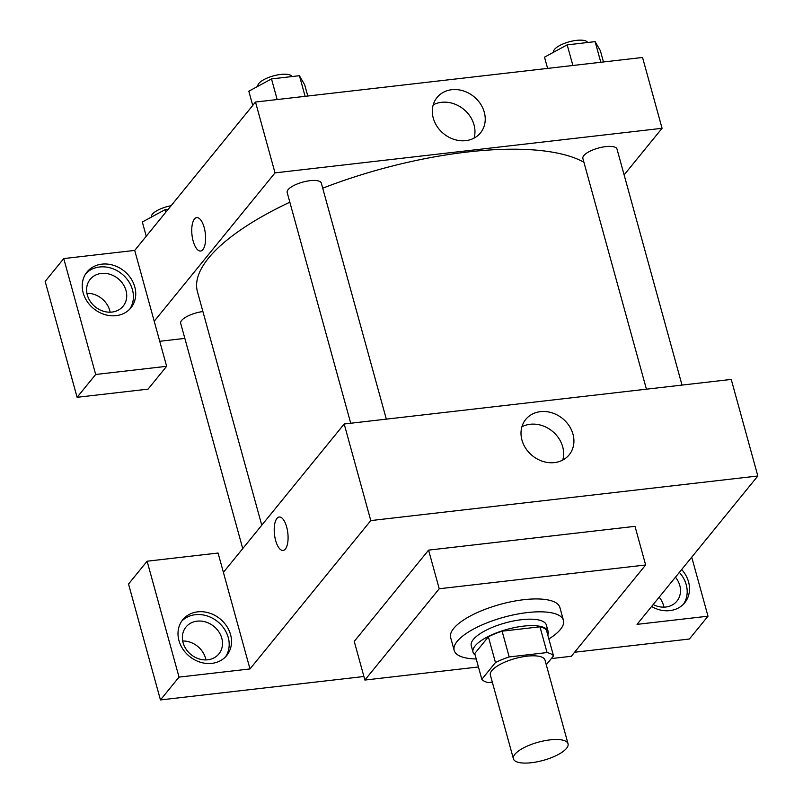 <?xml version="1.0" encoding="UTF-8"?>
<svg xmlns="http://www.w3.org/2000/svg" width="803" height="803" viewBox="0 0 803 803"><rect width="100%" height="100%" fill="white"/><g stroke="black" fill="none" stroke-linecap="round" stroke-linejoin="round"><path stroke-width="1.2" d="M566.537 748.326A28.326 9.425 -15.4 0 1 537.257 761.796A28.326 9.425 -15.4 0 1 513.428 758.825A28.326 9.425 -15.4 0 1 538.231 742.213A28.326 9.425 -15.4 0 1 568.042 743.779A28.326 9.425 -15.4 0 1 566.537 748.326M513.428 758.825L490.372 675.112A28.326 9.425 -15.4 0 1 515.175 658.51A28.326 9.425 -15.4 0 1 544.986 660.066L568.042 743.779M481.83 679.308L474.744 653.552L488.375 636.809A38.042 12.647 -15.4 0 1 502.106 631.178L539.967 626.812L547.054 652.568L509.202 656.934A38.042 12.647 -15.4 0 0 495.461 662.565L481.83 679.308A38.042 12.647 -15.4 0 0 488.294 682.61L492.309 682.149M546.281 664.764L553.518 655.88A38.042 12.647 -15.4 0 0 547.054 652.568M539.967 626.812A38.042 12.647 -15.4 0 1 546.431 630.124L553.518 655.88M547.776 635.012A38.945 12.948 164.6 0 0 548.138 631.489A38.945 12.948 164.6 0 0 507.145 629.351A38.945 12.948 164.6 0 0 473.027 652.177A38.945 12.948 164.6 0 0 475.145 655.017M473.027 652.177L471.261 645.742A38.945 12.948 -15.4 0 1 505.368 622.907A38.945 12.948 -15.4 0 1 546.361 625.055L548.138 631.489M502.106 631.178L509.202 656.934M488.375 636.809L495.461 662.565M476.229 658.972A56.652 18.84 -15.4 0 1 454.187 650.44A56.652 18.84 -15.4 0 1 503.802 617.236A56.652 18.84 -15.4 0 1 563.435 620.348A56.652 18.84 -15.4 0 1 560.414 629.452A56.652 18.84 -15.4 0 1 548.861 638.957M454.187 650.44L450.644 637.562A56.652 18.84 -15.4 0 1 500.259 604.358A56.652 18.84 -15.4 0 1 559.882 607.47L563.435 620.348M478.437 666.972L364.883 680.051L439.221 588.76L645.642 564.981L571.304 656.282L551.32 658.58M364.883 680.051L354.243 641.416L428.581 550.125L635.002 526.346L645.642 564.981M428.581 550.125L439.221 588.76M691.734 557.182L707.995 616.192L637.04 624.363L757.831 475.998L370.785 520.585L249.994 668.939L218.075 553.036L147.11 561.207L179.039 677.11L160.449 699.935L363.91 676.507M574.597 652.237L689.406 639.017L707.995 616.192M179.039 677.11L249.994 668.939M211.851 663.368A28.326 24.2 -140.8 0 1 182.913 649.175A28.326 24.2 -140.8 0 1 182.793 619.725A28.326 24.2 -140.8 0 1 220.042 618.842A28.326 24.2 -140.8 0 1 226.727 655.499A28.326 24.2 -140.8 0 1 211.851 663.368M225.502 656.874A28.326 24.2 39.2 0 0 217.723 621.693A28.326 24.2 39.2 0 0 181.699 621.201M183.084 642.691A21.249 18.158 -140.8 0 1 185.965 627.053A21.249 18.158 -140.8 0 1 213.899 626.39A21.249 18.158 -140.8 0 1 218.918 653.883A21.249 18.158 -140.8 0 1 199.044 658.902A21.249 18.158 -140.8 0 1 183.084 642.691M182.693 640.995A21.249 18.158 -140.8 0 1 205.919 659.905M147.11 561.207L128.53 584.032L160.449 699.935M681.677 569.538A28.326 24.2 -140.8 0 1 684.728 602.752A28.326 24.2 -140.8 0 1 669.853 610.621A28.326 24.2 -140.8 0 1 651.584 606.486M683.504 604.127A28.326 24.2 39.2 0 0 679.348 572.388M675.453 577.186A21.249 18.158 -140.8 0 1 679.79 585.487A21.249 18.158 -140.8 0 1 676.909 601.126A21.249 18.158 -140.8 0 1 653.17 604.549M659.193 597.151A21.249 18.158 -140.8 0 1 663.529 605.462A21.249 18.158 -140.8 0 1 663.92 607.158M286.661 526.959A16.823 6.715 83.4 0 1 283.068 550.436A16.823 6.715 83.4 0 1 274.475 534.497A16.823 6.715 83.4 0 1 279.223 517.022A16.823 6.715 83.4 0 1 286.661 526.959M757.831 475.998L731.232 379.417L344.186 423.994L370.785 520.585M344.186 423.994L223.395 572.358M279.223 517.022A16.823 6.715 -96.6 0 0 274.485 534.497A16.823 6.715 -96.6 0 0 283.078 550.436M540.449 411.648A28.015 23.939 -140.8 0 1 569.066 425.69A28.015 23.939 -140.8 0 1 569.186 454.809A28.015 23.939 -140.8 0 1 532.349 455.682A28.015 23.939 -140.8 0 1 525.734 419.437A28.015 23.939 -140.8 0 1 540.449 411.648M562.752 460.069A28.015 23.939 39.2 0 0 555.827 434.523A28.015 23.939 39.2 0 0 530.171 424.275A28.015 23.939 39.2 0 0 521.89 426.794M261.768 525.222L197.428 291.66A208.921 69.48 -15.4 0 1 289.843 202.205M322.706 188.193A208.921 69.48 -15.4 0 1 583.922 162.266M682.018 385.089L617.005 149.057A17.706 5.892 164.6 0 0 602.109 147.19A17.706 5.892 164.6 0 0 583.811 155.611A17.706 5.892 164.6 0 0 582.868 158.452L646.425 389.184M242.737 548.59L180.685 323.298A17.706 5.892 -15.4 0 1 202.908 311.544M350.72 423.241L287.173 192.509A17.706 5.892 -15.4 0 1 302.681 182.14A17.706 5.892 -15.4 0 1 321.31 183.114L386.323 419.146M184.841 338.394L159.747 341.285M624.122 174.883L662.053 128.299L275.017 172.876L154.216 321.23L166.633 366.309L95.677 374.479L63.748 258.576L134.713 250.406L154.216 321.23M110.141 312.196A21.249 18.158 39.2 0 0 109.75 310.5A21.249 18.158 39.2 0 0 86.925 293.286M166.633 366.309L148.053 389.134L77.098 397.304L45.169 281.401L63.748 258.576M126.011 290.525A21.249 18.158 -140.8 0 1 123.14 306.174A21.249 18.158 -140.8 0 1 103.276 311.193A21.249 18.158 -140.8 0 1 87.316 294.982A21.249 18.158 -140.8 0 1 90.187 279.344A21.249 18.158 -140.8 0 1 110.051 274.315A21.249 18.158 -140.8 0 1 126.011 290.525M129.725 309.165A28.326 24.2 39.2 0 0 121.946 273.984A28.326 24.2 39.2 0 0 85.921 273.502M116.084 315.659A28.326 24.2 -140.8 0 1 87.136 301.466A28.326 24.2 -140.8 0 1 87.015 272.016A28.326 24.2 -140.8 0 1 124.264 271.133A28.326 24.2 -140.8 0 1 130.949 307.79A28.326 24.2 -140.8 0 1 116.084 315.659M95.677 374.479L77.098 397.304M662.053 128.299L642.551 57.465L255.505 102.041L134.713 250.406M433.269 118.111A28.015 23.939 -140.8 0 1 437.063 97.484A28.015 23.939 -140.8 0 1 473.89 96.611A28.015 23.939 -140.8 0 1 480.505 132.856A28.015 23.939 -140.8 0 1 454.307 139.481A28.015 23.939 -140.8 0 1 433.269 118.111M255.505 102.041L275.017 172.876M474.071 138.116A28.015 23.939 39.2 0 0 463.622 109.228A28.015 23.939 39.2 0 0 433.219 104.842M204.193 227.54A16.823 6.715 83.4 0 1 200.599 251.028A16.823 6.715 83.4 0 1 192.007 235.088A16.823 6.715 83.4 0 1 196.755 217.613A16.823 6.715 83.4 0 1 204.193 227.54M196.755 217.613A16.823 6.715 -96.6 0 0 192.007 235.088A16.823 6.715 -96.6 0 0 200.599 251.028M603.475 61.961L600.383 50.73L595.123 41.646L567.189 44.858L544.514 57.164L547.606 68.396M595.123 41.646L600.805 62.273M567.189 44.858L572.88 65.485M553.608 52.235L553.608 52.215A17.706 5.892 -15.4 0 1 568.644 41.967A17.706 5.892 -15.4 0 1 587.635 42.509M307.78 96.019L304.678 84.787L299.429 75.703L271.494 78.915L248.82 91.221L252.734 105.444M299.429 75.703L305.11 96.33M271.494 78.915L277.176 99.552M257.904 86.272L257.914 86.292A17.706 5.892 -15.4 0 1 272.94 76.024A17.706 5.892 -15.4 0 1 291.931 76.566M168.148 209.342L165.006 209.703L142.332 222.009L146.246 236.233M165.006 209.703L165.729 212.313M151.416 217.051L151.426 217.071A17.706 5.892 -15.4 0 1 171.099 205.709"/></g></svg>
